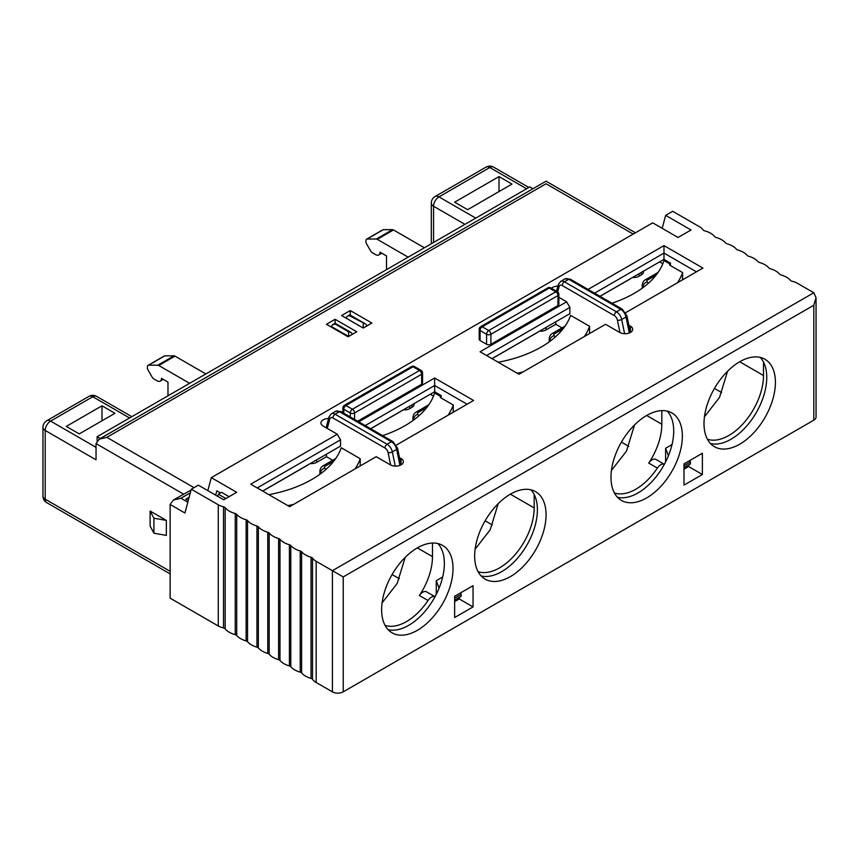 <?xml version="1.0" encoding="UTF-8"?>
<svg xmlns="http://www.w3.org/2000/svg" width="859" height="859" viewBox="0 0 859 859"><rect width="100%" height="100%" fill="white"/><g stroke="black" fill="none" stroke-linecap="round" stroke-linejoin="round"><path stroke-width="1.29" d="M682.594 279.819L682.594 272.582L670.471 265.581L670.471 263.079L663.986 259.332L599.969 296.291M594.557 293.166L663.986 253.094L663.986 259.332M588.071 289.419L663.986 245.599L663.986 253.094L696.434 271.831M721.667 392.574L714.463 388.418M670.471 265.581A3.06 1.772 180 0 1 669.58 264.336L669.58 262.564M215.663 495.171L216.822 490.843L220.505 492.959M328.567 418.526A7.645 4.413 0 0 0 320.922 422.95A7.645 4.413 0 0 0 323.209 426.096L337.276 434.214L340.518 439.84L340.518 446.079L262.629 491.047M453.251 412.234L453.251 404.986L441.129 397.996L441.129 395.494L434.643 391.747L370.626 428.705M628.852 325.239L630.442 326.162A7.645 4.413 0 0 1 632.686 329.287A7.645 4.413 0 0 1 627.918 333.378A7.645 4.413 0 0 1 619.554 332.369L605.563 324.294L519.019 374.256L480.074 351.771L566.618 301.81L569.861 307.425L569.861 313.675L491.971 358.643M555.805 321.792L555.805 324.294L546.066 329.91A7.645 4.413 180 0 1 539.57 331.166M566.618 301.81L558.855 297.332M557.899 286.154A7.645 4.413 0 0 0 551.435 288.259M816.05 297.708L816.05 417.044A7.645 4.413 180 0 1 813.806 420.169L343.224 691.849A7.645 4.413 180 0 1 332.412 691.849L332.412 570.687L813.806 292.747L816.05 297.708L813.806 305.246L343.224 576.926L316.176 561.314A16.826 9.717 180 0 1 312.515 558.146L312.515 679.319A3.06 1.772 180 0 0 311.044 678.406A20.659 11.929 180 0 1 301.616 672.962A3.06 1.772 180 0 0 300.221 672.157A20.659 11.929 180 0 1 290.804 666.713A3.06 1.772 180 0 0 289.408 665.908A20.659 11.929 180 0 1 279.98 660.474A3.06 1.772 180 0 0 278.584 659.669A20.659 11.929 180 0 1 269.168 654.225A3.06 1.772 180 0 0 267.772 653.42A20.659 11.929 180 0 1 258.344 647.976A3.06 1.772 180 0 0 256.948 647.171A20.659 11.929 180 0 1 247.532 641.737A3.06 1.772 180 0 0 246.136 640.932A20.659 11.929 180 0 1 236.708 635.488A3.06 1.772 180 0 0 235.248 634.661A20.659 11.929 180 0 1 225.165 628.842A3.06 1.772 180 0 0 223.501 627.94A15.301 8.837 180 0 1 218.283 625.964L170.136 598.165L170.136 504.48L184.921 513.016L191.289 489.211L218.283 504.791L218.283 625.964M218.283 504.791A15.301 8.837 180 0 0 223.501 506.767A3.06 1.772 180 0 1 225.165 507.669A20.659 11.929 180 0 0 235.248 513.499A3.06 1.772 180 0 1 236.708 514.316A20.659 11.929 180 0 0 246.136 519.759A3.06 1.772 180 0 1 247.532 520.565A20.659 11.929 180 0 0 256.948 526.009A3.06 1.772 180 0 1 258.344 526.814A20.659 11.929 180 0 0 267.772 532.247A3.06 1.772 180 0 1 269.168 533.052A20.659 11.929 180 0 0 278.584 538.496A3.06 1.772 180 0 1 279.98 539.302A20.659 11.929 180 0 0 289.408 544.746A3.06 1.772 180 0 1 290.804 545.551A20.659 11.929 180 0 0 300.221 550.984A3.06 1.772 180 0 1 301.616 551.789A20.659 11.929 180 0 0 311.044 557.233A3.06 1.772 180 0 1 312.515 558.146M813.806 292.747L797.581 283.384A16.826 9.717 0 0 0 792.095 281.269A3.06 1.772 0 0 1 790.505 280.41A20.659 11.929 0 0 0 781.089 274.977A3.06 1.772 0 0 1 779.693 274.171A20.659 11.929 0 0 0 770.265 268.727A3.06 1.772 0 0 1 768.869 267.922A20.659 11.929 0 0 0 759.453 262.478A3.06 1.772 0 0 1 758.057 261.673A20.659 11.929 0 0 0 748.629 256.24A3.06 1.772 0 0 1 747.233 255.434A20.659 11.929 0 0 0 737.817 249.99A3.06 1.772 0 0 1 736.421 249.185A20.659 11.929 0 0 0 726.993 243.741A3.06 1.772 0 0 1 725.597 242.936A20.659 11.929 0 0 0 716.181 237.503A3.06 1.772 0 0 1 714.752 236.655A20.659 11.929 0 0 0 704.67 230.835A3.06 1.772 0 0 1 703.102 229.879A15.301 8.837 0 0 0 699.677 226.862L672.694 211.282L665.661 215.341L691.023 229.987L678.041 237.481L652.679 222.835L211.303 477.658L236.665 492.304L223.684 499.798L198.322 485.152L191.289 489.211M663.986 245.599L702.92 268.083L625.696 312.665M358.729 421.833L434.643 378.003L473.588 400.487L396.353 445.08M399.51 457.654L401.035 458.534A7.645 4.413 0 0 1 403.343 461.702A7.645 4.413 0 0 1 398.619 465.782A7.645 4.413 0 0 1 390.287 464.816L376.221 456.698L289.676 506.67L250.731 484.186L337.276 434.214M480.074 340.529A3.06 1.772 180 0 1 479.182 339.284L479.182 329.287A3.06 1.772 0 0 0 480.074 330.532L480.074 340.529L486.57 344.276A3.06 1.772 180 0 0 490.897 344.276L557.963 305.557A3.06 1.772 180 0 0 558.855 304.301L558.855 294.315A3.06 3.06 0 0 0 557.33 291.663A3.06 1.772 120 0 0 555.805 291.813A3.06 1.772 60 0 1 557.963 295.56A3.06 1.772 0 0 0 558.855 294.315M357.645 421.211L421.662 384.252A3.06 1.772 180 0 0 422.553 383.007L422.553 373.01A3.06 3.06 0 0 0 421.028 370.358A3.06 1.772 120 0 0 419.493 370.508A3.06 1.772 60 0 1 421.662 374.256A3.06 1.772 0 0 0 422.553 373.01M417.334 547.892A50.488 29.152 120 0 0 384.349 592.377A50.488 29.152 120 0 0 392.091 632.836A50.488 29.152 120 0 0 417.334 630.334A50.488 29.152 120 0 0 450.309 585.849A50.488 29.152 120 0 0 442.568 545.39A50.488 29.152 120 0 0 417.334 547.892L432.474 556.632L432.474 543.038M510.364 494.172A50.488 29.152 120 0 0 477.379 538.668A50.488 29.152 120 0 0 485.12 579.116A50.488 29.152 120 0 0 510.364 576.625A50.488 29.152 120 0 0 543.35 532.129A50.488 29.152 120 0 0 535.608 491.67A50.488 29.152 120 0 0 510.364 494.172L534.169 507.916L534.169 494.494M646.677 415.477A50.488 29.152 120 0 0 613.691 459.973A50.488 29.152 120 0 0 621.433 500.421A50.488 29.152 120 0 0 646.677 497.919A50.488 29.152 120 0 0 679.652 453.434A50.488 29.152 120 0 0 671.91 412.975A50.488 29.152 120 0 0 646.677 415.477L661.817 424.228L661.817 410.634M739.706 361.768A50.488 29.152 120 0 0 706.721 406.253A50.488 29.152 120 0 0 714.463 446.712A50.488 29.152 120 0 0 739.706 444.21A50.488 29.152 120 0 0 772.692 399.725A50.488 29.152 120 0 0 764.95 359.266A50.488 29.152 120 0 0 739.706 361.768L763.501 375.512A48.952 28.261 120 0 1 743.98 422.746A48.952 28.261 120 0 1 707.44 439.25M473.041 585.677L454.647 596.296L454.647 617.535L473.041 606.916L473.041 585.677M683.989 463.881L683.989 485.12L702.383 474.501L702.383 453.262L683.989 463.881M332.412 691.849L316.176 682.486A16.826 9.717 180 0 1 312.515 679.319M189.141 497.264L185.823 499.176L188.25 500.572M356.753 331.789L348.099 336.782L326.463 324.294L335.117 319.29L356.753 331.789M341.603 315.543L350.257 310.55L371.893 323.038L363.239 328.041L341.603 315.543M190.322 492.83L180.959 498.231L173.303 500.067L170.136 504.48M385.057 625.373A48.952 28.261 120 0 0 428.029 600.505L419.375 595.512A7.645 4.413 -60 0 1 426.569 591.83L435.019 596.715A7.645 4.413 120 0 0 428.029 600.505M382.083 602.889L397.159 583.497L405.201 557.351M257.228 487.933L340.518 439.84M365.215 425.581L434.643 385.498L434.643 378.003M434.643 391.747L434.643 385.498L467.092 404.235M492.325 524.989L485.12 520.822M441.129 397.996A3.06 1.772 180 0 1 440.238 396.74L440.238 394.979M440.238 396.224L434.643 392.993A107.643 62.149 180 0 1 382.62 435.631M448.087 415.208A107.643 62.149 0 0 0 453.251 404.986M401.035 458.534L401.035 464.859M399.295 578.698L392.091 574.542M360.211 465.943L360.211 458.706L341.259 447.754A107.643 62.149 180 0 1 268.888 494.666M326.463 454.207L326.463 456.698L332.691 460.295M287.84 505.607A107.643 62.149 0 0 0 293.542 504.437M355.057 468.928A107.643 62.149 0 0 0 360.211 458.706M229.095 496.674L221.579 492.336L218.336 494.215L225.853 498.542M217.757 496.373L218.336 494.215M211.303 477.658L207.824 490.639M433.516 396.096L430.316 394.249M326.463 456.698L316.724 462.325A7.645 4.413 180 0 1 310.228 463.57M414.156 403.569L414.156 404.235A7.645 4.413 0 0 1 411.923 407.359L409.754 408.605A7.645 4.413 180 0 1 403.268 409.861M401.099 411.107A7.645 4.413 60 0 1 400.605 411.482L370.701 428.748M308.07 464.816A7.645 4.413 60 0 1 307.565 465.202L262.714 491.101M662.858 263.681L659.648 261.834M555.805 324.294L562.033 327.891M643.498 271.154L643.498 271.831A7.645 4.413 0 0 1 641.265 274.955L639.096 276.201A7.645 4.413 180 0 1 632.611 277.446M630.442 278.703A7.645 4.413 60 0 1 629.937 279.078L600.044 296.334M537.412 332.412A7.645 4.413 60 0 1 536.907 332.787L492.046 358.686M665.661 215.341L662.182 228.322M763.501 362.079L763.501 375.512M614.4 492.969A48.952 28.261 120 0 0 657.371 468.091L648.717 463.098A7.645 4.413 -60 0 1 655.9 459.425L664.361 464.311M648.717 463.098A48.952 28.261 120 0 0 661.817 424.228M672.039 444.554L665.607 448.269L665.607 461.949M704.466 416.765L719.541 397.373L727.573 371.228M628.638 446.293L621.433 442.127M589.553 333.539L589.553 326.291L570.601 315.35A107.643 62.149 180 0 1 498.22 362.251M611.425 470.485L626.501 451.082L634.533 424.937M486.57 355.519L569.861 307.425M517.182 373.193A107.643 62.149 0 0 0 522.884 372.033M584.388 336.513A107.643 62.149 0 0 0 589.553 326.291M664.361 464.322A7.645 4.413 120 0 0 657.371 468.091M454.647 598.165L461.143 594.417L460.607 592.978M419.375 595.512A48.952 28.261 120 0 0 432.474 556.632M439.067 588.179L436.265 580.684L436.265 594.353M436.265 580.684L442.696 576.969M475.124 549.18L490.199 529.788L498.231 503.632M478.098 571.664A48.952 28.261 120 0 0 514.648 555.161A48.952 28.261 120 0 0 534.169 507.916M454.647 600.044L461.143 596.296L461.143 594.417M669.58 263.82L663.986 260.588A107.643 62.149 180 0 1 611.962 303.216M677.429 282.804A107.643 62.149 0 0 0 682.594 272.582M683.989 467.629L690.486 463.881L689.906 460.467M668.409 455.775L665.607 448.269M690.486 462.013L683.989 465.761M388.128 629.69A50.488 29.152 120 0 0 408.68 625.341A50.488 29.152 120 0 0 440.356 584.818A50.488 29.152 120 0 0 437.875 543.532M710.511 443.566A50.488 29.152 120 0 0 731.052 439.217A50.488 29.152 120 0 0 762.738 398.694A50.488 29.152 120 0 0 760.247 357.419M617.471 497.275A50.488 29.152 120 0 0 638.022 492.926A50.488 29.152 120 0 0 669.698 452.403A50.488 29.152 120 0 0 667.218 411.128M481.169 575.97A50.488 29.152 120 0 0 501.71 571.622A50.488 29.152 120 0 0 533.396 531.098A50.488 29.152 120 0 0 530.905 489.823M461.025 592.613L460.789 593.462M459.758 597.091L459.243 598.938L454.647 601.59M473.041 606.916L459.243 598.938M690.368 460.209L690.121 461.058M689.101 464.687L688.585 466.534L683.989 469.186M702.383 474.501L688.585 466.534M46.773 502.676A7.645 4.413 -60 0 1 45.194 499.176A7.645 4.413 180 0 1 42.95 496.051A7.645 7.645 0 0 0 46.773 502.676L170.136 573.898M193.994 487.654L106.849 437.338L99.204 439.164L96.036 443.588L96.036 459.823L45.194 430.466A7.645 4.413 -60 0 1 50.595 421.103A7.645 4.413 -120 0 0 46.773 420.727A7.645 7.645 0 0 0 42.95 427.342A7.645 4.413 0 0 0 45.194 430.466L45.194 499.176L170.136 571.31M464.934 224.36L433.559 206.246A7.645 4.413 -60 0 1 438.97 196.883A7.645 4.413 -120 0 0 435.137 196.496A7.645 7.645 0 0 0 431.315 203.121A7.645 4.413 0 0 0 433.559 206.246L433.559 242.474M485.99 167.151A7.645 4.413 60 0 1 489.813 167.526A7.645 4.413 -60 0 1 493.635 167.151A7.645 7.645 0 0 0 485.99 167.151L435.137 196.496M205.838 373.944L174.978 356.131L158.754 365.494L189.614 383.318M424.357 247.779L393.497 229.965L377.273 239.328L408.132 257.152M66.283 426.408L79.264 433.902L114.966 413.297L101.985 405.802L66.283 426.408M454.647 202.187L467.629 209.682L511.985 184.073L499.004 176.578L454.647 202.187M533.01 188.712L529.842 186.886L97.121 436.716L100.288 438.541M97.121 440.86L97.121 436.716M633.212 234.077L546.066 183.762C546.066 180.379 546.066 180.379 546.066 183.762L106.849 437.338M173.303 500.067L191.063 490.07M166.356 520.404L166.356 535.393L153.911 533.214L153.911 518.224L166.356 520.404L150.121 511.041L150.121 526.03L153.911 533.214M88.96 396.364A7.645 4.413 60 0 1 92.793 396.74A7.645 4.413 -60 0 1 96.616 396.364A7.645 7.645 0 0 0 88.96 396.364L46.773 420.727M167.977 395.806L167.977 382.062L161.481 378.314A6.12 3.533 -120 0 1 160.214 381.117A6.12 3.533 -120 0 1 157.154 380.816L153.729 378.84A3.06 1.772 -120 0 1 152.193 377.219L148.059 370.046A3.06 1.772 -120 0 1 147.426 367.91L147.426 366.75A3.06 1.772 -120 0 1 148.059 365.343L164.284 355.98A3.06 1.772 60 0 1 164.842 355.83L174.012 355.83A3.06 1.772 60 0 1 174.978 356.131M158.754 365.494A3.06 1.772 -120 0 0 157.777 365.204L148.618 365.204A3.06 1.772 -120 0 0 148.059 365.343M386.496 269.64L386.496 255.907L380.011 252.159A6.12 3.533 -120 0 1 378.744 254.951A6.12 3.533 -120 0 1 375.684 254.651L372.248 252.675A3.06 1.772 -120 0 1 370.723 251.053L366.578 243.881A3.06 1.772 -120 0 1 365.945 241.755L365.945 240.584A3.06 1.772 -120 0 1 366.578 239.178L382.803 229.815A3.06 1.772 60 0 1 383.372 229.675L392.531 229.675A3.06 1.772 60 0 1 393.497 229.965M377.273 239.328A3.06 1.772 -120 0 0 376.306 239.038L367.137 239.038A3.06 1.772 -120 0 0 366.578 239.178M150.121 511.041L153.911 518.224M101.985 405.802L101.985 420.792M499.004 176.578L499.004 191.568M352.426 334.291L351.159 332.519L335.117 323.252L335.117 319.29M331.327 327.107L331.327 326.474L348.636 336.47L348.636 331.81L335.117 324.004L332.594 324.713L331.327 326.474M351.159 332.519L348.636 331.81M350.257 315.135L350.257 310.55M367.029 325.851L365.762 324.09L349.72 315.865M363.239 323.371L363.239 328.041M349.72 315.564L347.197 316.284L345.93 318.045M486.57 344.276L486.57 334.28A3.06 1.772 0 0 0 490.897 334.28A3.06 1.772 -120 0 0 488.728 330.532L555.805 291.813L549.309 288.066A3.06 1.772 -60 0 1 550.844 287.915A3.06 3.06 0 0 0 547.784 287.915A3.06 1.772 60 0 1 549.309 288.066L482.243 326.785L488.728 330.532A3.06 1.772 120 0 0 486.57 334.28L480.074 330.532A3.06 1.772 -60 0 1 482.243 326.785A3.06 1.772 -120 0 0 480.707 326.635A3.06 3.06 0 0 0 479.182 329.287M413.007 366.761A3.06 1.772 -60 0 1 414.532 366.61A3.06 3.06 0 0 0 411.472 366.61A3.06 1.772 60 0 1 413.007 366.761L345.93 405.491A3.06 1.772 -120 0 0 344.405 405.33A3.06 3.06 0 0 0 342.87 407.982A3.06 1.772 0 0 0 343.772 409.238A3.06 1.772 -60 0 1 345.93 405.491L352.426 409.238A3.06 1.772 120 0 0 350.257 412.986A3.06 1.772 0 0 0 354.584 412.986A3.06 1.772 -120 0 0 352.426 409.238L419.493 370.508L413.007 366.761M546.066 327.419L546.066 329.91M343.224 576.926L343.224 691.849M813.806 420.169L813.806 305.246M180.959 498.231L187.81 502.193M390.63 465.009L388.085 452.586A4.585 2.652 -120 0 0 384.95 448.001L332.927 417.968A4.585 2.652 -120 0 0 329.792 418.934L327.247 428.426M630.442 326.162L630.442 332.412M619.973 332.594L617.428 320.182A4.585 2.652 -120 0 0 614.292 315.597L562.269 285.553A4.585 2.652 -120 0 0 559.134 286.53L557.695 291.91M505.586 360.705A4.585 2.652 -120 0 0 504.942 360.855L509.301 359.781M563.042 328.857L554.721 333.657A4.585 2.652 -120 0 0 552.423 333.432C550.522 334.538 549.459 336.277 549.234 338.661A7.645 4.413 0 0 0 549.953 340.518L549.953 341.334M554.721 333.657A3.06 1.772 0 0 0 554.109 335.654A4.585 3.393 141.1 0 0 549.953 340.518L550.361 341.034M554.109 335.654L555.247 337.061M426.74 407.553L418.408 412.352A4.585 2.652 -120 0 0 416.121 412.127C414.221 413.233 413.158 414.972 412.932 417.356A7.645 4.413 0 0 0 413.641 419.224L413.641 420.03M418.408 412.352A3.06 1.772 0 0 0 417.807 414.349A4.585 3.393 141.1 0 0 413.641 419.224L414.059 419.729M417.807 414.349L418.934 415.756M559.134 286.53A3.06 2.158 -165 0 1 558.35 284.479L556.546 291.212M562.269 285.553A3.06 1.772 -60 0 1 564.438 281.806A7.645 4.413 -120 0 0 560.616 281.43L558.35 284.479M560.616 281.43L564.943 278.928A7.645 4.413 60 0 1 568.765 279.315L564.438 281.806L616.461 311.849L620.789 309.347A7.645 4.413 60 0 1 626.007 316.992L629.282 332.959M564.943 278.928L570.29 279.164A3.06 1.772 120 0 0 568.765 279.315L620.789 309.347A3.06 1.772 120 0 1 622.313 309.197L626.92 315.822A3.06 1.246 168.4 0 1 626.007 316.992L621.68 319.494A7.645 4.413 -120 0 0 616.461 311.849A3.06 1.772 -60 0 0 614.292 315.597M624.59 333.7L621.68 319.494A3.06 1.246 -11.6 0 1 617.428 320.182M656.083 275.138L647.75 279.948A4.585 2.652 -120 0 0 645.463 279.723C643.563 280.829 642.5 282.568 642.264 284.941A7.645 4.413 0 0 0 642.983 286.809L642.983 287.625M647.75 279.948A3.06 1.772 0 0 0 647.149 281.945A4.585 3.393 141.1 0 0 642.983 286.809L643.391 287.314M647.149 281.945L648.277 283.341M639.096 273.699L639.096 276.201M641.265 274.955L641.265 272.453M316.724 459.823L316.724 462.325M395.247 466.104L392.338 451.898A7.645 4.413 -120 0 0 387.119 444.253L335.096 414.221L339.423 411.719A3.06 1.772 120 0 1 340.948 411.568L335.601 411.343A7.645 4.413 60 0 1 339.423 411.719L391.446 441.751A7.645 4.413 60 0 1 396.665 449.407L399.94 465.374M340.948 411.568L392.971 441.601A3.06 1.772 120 0 0 391.446 441.751L387.119 444.253A3.06 1.772 -60 0 0 384.95 448.001M392.971 441.601L397.577 448.226A3.06 1.246 168.4 0 1 396.665 449.407L392.338 451.898A3.06 1.246 -11.6 0 1 388.085 452.586M332.927 417.968A3.06 1.772 -60 0 1 335.096 414.221A7.645 4.413 -120 0 0 331.273 413.845L329.008 416.894L326.098 427.761M329.792 418.934A3.06 2.158 -165 0 1 329.008 416.894M333.7 461.262L325.378 466.072A4.585 2.652 -120 0 0 323.081 465.846C321.18 466.952 320.117 468.692 319.892 471.065A7.645 4.413 0 0 0 320.611 472.933L321.019 473.438M325.378 466.072A3.06 1.772 0 0 0 324.766 468.069L325.905 469.465M324.766 468.069A4.585 3.393 141.1 0 0 320.611 472.933L320.611 473.749M276.244 493.109A4.585 2.652 -120 0 0 275.599 493.259L279.959 492.196M409.754 406.114L409.754 408.605M411.923 407.359L411.923 404.857M475.746 218.111L438.97 196.883L489.813 167.526L526.588 188.765M129.569 417.979L92.793 396.74L50.595 421.103L96.036 447.335M96.036 443.588L183.579 494.129M392.531 229.675L376.306 239.038M367.137 239.038L383.372 229.675M174.012 355.83L157.777 365.204M148.618 365.204L164.842 355.83M223.501 506.767L223.501 627.94M225.165 507.669L225.165 628.842M235.248 513.499L235.248 634.661M236.708 514.316L236.708 635.488M246.136 519.759L246.136 640.932M247.532 520.565L247.532 641.737M256.948 526.009L256.948 647.171M258.344 526.814L258.344 647.976M267.772 532.247L267.772 653.42M269.168 533.052L269.168 654.225M278.584 538.496L278.584 659.669M279.98 539.302L279.98 660.474M289.408 544.746L289.408 665.908M290.804 545.551L290.804 666.713M300.221 550.984L300.221 672.157M301.616 551.789L301.616 672.962M311.044 557.233L311.044 678.406M316.176 561.314L316.176 682.486M490.897 344.276L490.897 334.28L557.963 295.56L557.963 305.557M354.584 419.439L354.584 412.986L421.662 374.256L421.662 384.252M343.772 413.19L343.772 409.238L350.257 412.986L350.257 416.948M549.234 338.661L549.234 341.861M565.039 326.152L552.423 333.432M412.932 417.356L412.932 420.556M428.738 404.847L416.121 412.127M570.29 279.164L622.313 309.197M626.92 315.822L630.323 332.476M642.264 284.941L642.264 288.152M658.08 272.432L645.463 279.723M397.577 448.226L400.981 464.891M335.601 411.343L331.273 413.845M335.697 458.556L323.081 465.846M319.892 471.065L319.892 474.275M42.95 427.342L42.95 496.051M431.315 203.121L431.315 243.763M528.833 187.466L493.635 167.151M99.204 439.164L546.066 181.174L635.445 232.778M131.814 416.679L96.616 396.364M381.804 253.19L378.744 254.951M163.274 379.356L160.214 381.117M335.117 323.252L332.594 324.713M365.762 324.09L349.72 314.823L347.197 316.284M547.784 287.915L480.707 326.635M557.33 291.663L550.844 287.915M421.028 370.358L414.532 366.61M342.87 407.982L342.87 412.674M411.472 366.61L344.405 405.33"/></g></svg>
